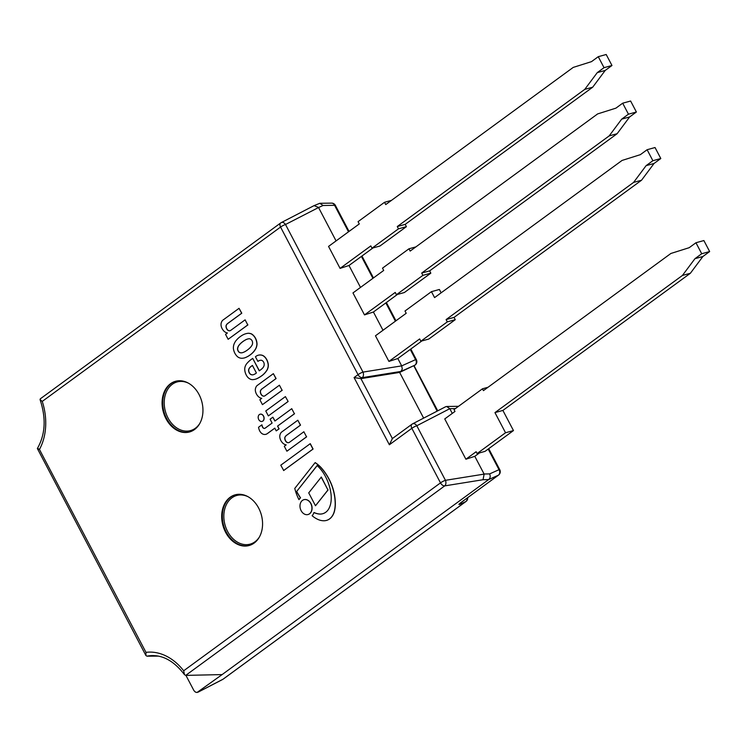 <?xml version="1.0" encoding="UTF-8"?>
<svg xmlns="http://www.w3.org/2000/svg" width="747" height="747" viewBox="0 0 747 747"><rect width="100%" height="100%" fill="white"/><g stroke="black" fill="none" stroke-linecap="round" stroke-linejoin="round"><path stroke-width="1.12" d="M227.424 332.975A7.946 6.023 74.6 0 1 222.97 329.969A8.012 6.069 74.6 0 1 221.215 326.234A5.472 4.146 74.6 0 1 221.56 322.06A5.584 4.23 74.6 0 1 223.232 319.884L239.059 308.315L241.655 313.254L227.76 323.414A6.723 5.098 -105.4 0 0 226.042 325.627A4.249 3.221 -105.4 0 0 227.732 330.165A3.623 2.745 -105.4 0 0 229.983 330.753A3.623 2.745 -105.4 0 0 230.73 330.37L245.109 319.847L247.78 324.936L228.143 339.297L225.547 334.357L227.424 332.975M226.042 325.627L226.173 325.589A6.723 5.098 74.6 0 1 227.9 323.386L241.785 313.217L239.059 308.315M227.732 330.165L227.872 330.127A4.249 3.221 74.6 0 1 226.173 325.589M230.048 330.725A3.623 2.745 74.6 0 1 227.872 330.127M245.109 319.847L247.78 324.936M228.143 339.297L247.911 324.898M286.185 444.885A7.946 6.023 74.6 0 1 281.722 441.879A8.012 6.069 74.6 0 1 279.966 438.144A5.472 4.146 74.6 0 1 280.312 433.97A5.584 4.23 74.6 0 1 281.993 431.794L297.81 420.225L300.406 425.164L286.521 435.324A6.723 5.098 -105.4 0 0 284.794 437.537A4.249 3.221 -105.4 0 0 286.493 442.075A3.623 2.745 -105.4 0 0 288.734 442.654A3.623 2.745 -105.4 0 0 289.481 442.28L303.87 431.757L306.531 436.836L286.895 451.207L284.299 446.267L286.185 444.885M284.794 437.537L284.924 437.499A6.723 5.098 74.6 0 1 286.652 435.286L300.537 425.127L297.81 420.225M286.493 442.075L286.624 442.037A4.249 3.221 74.6 0 1 284.924 437.499M288.8 442.635A3.623 2.745 74.6 0 1 286.624 442.037M303.87 431.757L306.531 436.836M286.895 451.207L306.662 436.808M262.132 421.401A3.735 2.829 -105.4 0 0 262.206 421.383A3.735 2.829 -105.4 0 0 262.916 421.037A3.735 2.829 -105.4 0 0 263.775 416.537A3.735 2.829 -105.4 0 0 260.227 414.183A3.735 2.829 -105.4 0 0 260.161 414.202M262.785 421.075A3.735 2.829 74.6 0 1 262.066 421.42A3.735 2.829 74.6 0 1 258.35 418.572A3.735 2.829 74.6 0 1 260.087 414.221A3.735 2.829 74.6 0 1 263.644 416.574A3.735 2.829 74.6 0 1 262.785 421.075M262.076 388.767A6.723 5.098 -105.4 0 0 260.348 390.98A4.249 3.221 -105.4 0 0 262.048 395.518A3.623 2.745 -105.4 0 0 264.298 396.097A3.623 2.745 -105.4 0 0 265.036 395.723L279.425 385.2L282.086 390.279L262.449 404.65L259.853 399.71L261.739 398.328A7.946 6.023 74.6 0 1 257.276 395.322A8.012 6.069 74.6 0 1 255.521 391.587A5.472 4.146 74.6 0 1 255.866 387.413A5.584 4.23 74.6 0 1 257.547 385.237L273.365 373.668L275.96 378.608L262.206 388.729L276.091 378.57L273.365 373.668M260.348 390.98L260.488 390.942A6.723 5.098 74.6 0 1 262.206 388.729M262.048 395.518L262.178 395.48A4.249 3.221 74.6 0 1 260.488 390.942M264.363 396.078A3.623 2.745 74.6 0 1 262.178 395.48M279.425 385.2L282.086 390.279M262.449 404.65L282.226 390.242M280.779 465.194L310.276 443.671L313.086 449.031L283.72 470.507L280.779 465.194M310.136 443.709L312.956 449.068L283.589 470.545M274.784 428.134L267.305 433.605A7.451 5.649 74.6 0 1 265.839 434.324A7.451 5.649 74.6 0 1 263.476 434.315A6.966 5.285 74.6 0 1 261.852 433.521A7.283 5.518 74.6 0 1 259.639 430.814A10.365 7.853 74.6 0 1 258.537 427.284L261.814 424.884A5.052 3.828 -105.4 0 0 262.533 427.125A2.418 1.83 -105.4 0 0 264.373 428.442A3.175 2.409 -105.4 0 0 264.606 428.395A3.175 2.409 -105.4 0 0 265.269 428.059L272.113 423.054L270.097 419.207L272.87 417.181L274.887 421.028L291.75 408.684L294.421 413.763L277.557 426.107L278.995 428.853L276.222 430.888L274.784 428.134M272.87 417.181L274.999 420.944M291.75 408.684L294.421 413.763M277.557 426.107L294.551 413.735M278.995 428.853L277.688 426.07M276.222 430.888L279.135 428.815M265.904 434.306A7.451 5.649 -105.4 0 0 265.969 434.287A7.451 5.649 -105.4 0 0 267.435 433.568L274.803 428.18M261.814 424.884L261.945 424.847A5.052 3.828 74.6 0 0 262.664 427.088L262.533 427.125M264.373 428.442L264.503 428.414A2.418 1.83 74.6 0 1 262.664 427.088M288.006 401.541L268.36 415.911L288.137 401.503L285.41 396.601L288.137 401.503M268.36 415.911L265.764 410.971L285.41 396.601M257.799 378.206A20.16 15.285 74.6 0 1 255.259 379.243A20.16 15.285 74.6 0 1 252.271 379.653A8.787 6.667 74.6 0 1 247.518 376.992A10.738 8.142 74.6 0 1 245.128 372.081A8.796 6.667 74.6 0 1 244.848 367.729A11.046 8.376 74.6 0 1 246.715 363.696A36.5 27.667 74.6 0 1 250.917 359.671L252.701 358.364L259.265 370.867A78.706 59.667 -105.4 0 0 262.272 368.476A10.355 7.843 -105.4 0 0 263.803 366.319A4.034 3.053 -105.4 0 0 264.139 363.686A3.67 2.783 -105.4 0 0 261.973 360.493A2.484 1.877 -105.4 0 0 261.217 360.241A8.861 6.714 -105.4 0 0 259.769 360.418A8.861 6.714 -105.4 0 0 257.883 361.38L255.427 356.758L256.296 356.114A11.532 8.74 74.6 0 1 258.238 355.227A11.532 8.74 74.6 0 1 261.908 355.245L262.636 355.497A9.132 6.928 74.6 0 1 264.251 356.571A9.935 7.526 74.6 0 1 267.202 360.876A10.944 8.301 74.6 0 1 268.145 364.387A8.59 6.518 74.6 0 1 267.968 367.477A24.081 18.255 74.6 0 1 267.249 369.588A28.825 21.85 74.6 0 1 260.992 376.255A41.038 31.113 74.6 0 1 257.799 378.206L257.93 378.169A41.038 31.113 -105.4 0 0 261.123 376.217A28.825 21.85 -105.4 0 0 267.379 369.55A24.081 18.255 -105.4 0 0 268.098 367.44A8.59 6.518 -105.4 0 0 268.276 364.349A10.944 8.301 -105.4 0 0 267.333 360.838A9.935 7.526 -105.4 0 0 264.382 356.534A9.132 6.928 -105.4 0 0 262.767 355.469L262.038 355.208A11.532 8.74 -105.4 0 0 258.369 355.189A11.532 8.74 -105.4 0 0 258.303 355.208M252.421 365.414L250.936 366.506A9.057 6.872 -105.4 0 0 248.966 368.775A3.371 2.549 -105.4 0 0 248.583 370.503A4.435 3.361 -105.4 0 0 249.367 373.052A3.352 2.54 -105.4 0 0 251.057 374.583A4.996 3.791 -105.4 0 0 253.158 374.77A4.996 3.791 -105.4 0 0 253.663 374.583A13.773 10.449 -105.4 0 0 256.389 372.968L252.421 365.414M249.367 373.052L249.498 373.014A4.435 3.361 74.6 0 1 248.714 370.465A3.371 2.549 74.6 0 1 249.096 368.738A9.057 6.872 74.6 0 1 251.067 366.469L252.449 365.46M251.057 374.583L251.188 374.546A3.352 2.54 74.6 0 1 249.498 373.014M253.224 374.751A4.996 3.791 74.6 0 1 251.188 374.546M257.883 361.38L258.014 361.352A8.861 6.714 74.6 0 1 259.835 360.399M255.334 379.224A20.16 15.285 -105.4 0 0 255.399 379.205A20.16 15.285 -105.4 0 0 257.93 378.169M252.701 358.364L259.377 370.783M244.661 357.85A19.17 14.529 -105.4 0 0 244.727 357.832A19.17 14.529 -105.4 0 0 244.885 357.785A41.636 31.57 -105.4 0 0 247.546 356.599A32.121 24.352 -105.4 0 0 250.329 354.806A30.141 22.849 -105.4 0 0 253.971 351.398A25.753 19.525 -105.4 0 0 255.978 348.354A11.821 8.955 -105.4 0 0 257.024 344.339L257.024 344.087A10.43 7.909 -105.4 0 0 255.521 338.251A10.43 7.909 -105.4 0 0 251.758 334.068L251.571 333.956A11.821 8.955 -105.4 0 0 248.06 333.274A25.753 19.525 -105.4 0 0 245.978 333.685A25.753 19.525 -105.4 0 0 245.912 333.704M242.373 352.696A8.497 6.443 74.6 0 1 240.646 352.761L240.067 352.64A2.932 2.222 74.6 0 1 238.695 351.66A2.783 2.11 74.6 0 1 238.228 350.903A2.783 2.11 74.6 0 1 237.863 350.072A2.932 2.222 74.6 0 1 237.733 348.186L237.891 347.523A8.497 6.443 74.6 0 1 238.741 345.674A25.874 19.618 74.6 0 1 240.646 343.471A35.996 27.294 74.6 0 1 244.045 340.8A32.849 24.903 74.6 0 1 246.37 339.474A17.358 13.166 74.6 0 1 247.677 339.007M237.723 350.11A2.783 2.11 -105.4 0 0 238.088 350.941A2.783 2.11 -105.4 0 0 238.564 351.697A2.932 2.222 -105.4 0 0 239.936 352.668L240.515 352.799A8.497 6.443 -105.4 0 0 242.289 352.724A25.874 19.618 -105.4 0 0 244.801 351.697A35.996 27.294 -105.4 0 0 248.349 349.288A32.849 24.903 -105.4 0 0 250.385 347.42A17.358 13.166 -105.4 0 0 252.271 344.703A5.677 4.305 -105.4 0 0 252.607 342.752A4.65 3.53 -105.4 0 0 252.084 340.707A4.65 3.53 -105.4 0 0 250.759 339.241A5.677 4.305 -105.4 0 0 249.134 338.727A17.358 13.166 -105.4 0 0 247.612 339.026A17.358 13.166 -105.4 0 0 246.239 339.512A32.849 24.903 -105.4 0 0 243.914 340.837A35.996 27.294 -105.4 0 0 240.506 343.508A25.874 19.618 -105.4 0 0 238.61 345.712A8.497 6.443 -105.4 0 0 237.761 347.56L237.602 348.223A2.932 2.222 -105.4 0 0 237.723 350.11L237.863 350.072M251.627 334.096A10.43 7.909 74.6 0 1 255.381 338.288A10.43 7.909 74.6 0 1 256.893 344.124L256.893 344.376A11.821 8.955 74.6 0 1 255.847 348.391A25.753 19.525 74.6 0 1 253.84 351.435A30.141 22.849 74.6 0 1 250.198 354.844A32.121 24.352 74.6 0 1 247.416 356.636A41.636 31.57 74.6 0 1 244.755 357.822A19.17 14.529 74.6 0 1 244.596 357.869A19.17 14.529 74.6 0 1 241.879 358.261A10.028 7.601 74.6 0 1 239.18 357.71A7.302 5.537 74.6 0 1 237.406 356.608A11.681 8.861 74.6 0 1 234.885 353.294A11.681 8.861 74.6 0 1 233.484 349.148A7.302 5.537 74.6 0 1 233.438 346.776A10.028 7.601 74.6 0 1 234.222 343.685A19.17 14.529 74.6 0 1 235.837 340.837A41.636 31.57 74.6 0 1 237.919 338.559A32.121 24.352 74.6 0 1 240.525 336.411A30.141 22.849 74.6 0 1 244.727 334.077A25.753 19.525 74.6 0 1 245.847 333.722A25.753 19.525 74.6 0 1 247.92 333.311A11.821 8.955 74.6 0 1 251.44 333.993L251.758 334.068M310.799 503.562A7.703 5.836 74.6 0 1 307.997 514.534A7.703 5.836 74.6 0 1 300.331 508.66A7.703 5.836 74.6 0 1 303.917 499.687A7.703 5.836 74.6 0 1 310.799 503.562M308.063 514.515A7.703 5.836 -105.4 0 0 308.128 514.496A7.703 5.836 -105.4 0 0 310.929 503.525A7.703 5.836 -105.4 0 0 304.048 499.65A7.703 5.836 -105.4 0 0 303.982 499.668M321.191 477.081L327.952 489.967L315.486 505.756L308.726 492.88L321.322 477.044L327.952 489.967M315.486 505.756L328.082 489.929M296.596 491.554A74.13 56.202 -105.4 0 0 300.406 497.866A11.065 8.385 -105.4 0 0 298.931 499.622A40.534 30.73 74.6 0 1 294.776 488.417L315.103 462.654A34.792 26.378 74.6 0 1 321.126 467.79A47.528 36.024 74.6 0 1 331.761 485.419A41.972 31.822 74.6 0 1 333.974 492.955A40.263 30.524 74.6 0 1 335.142 501.937A27.667 20.972 74.6 0 1 334.329 511.293A17.536 13.287 74.6 0 1 330.501 518.11A16.397 12.438 74.6 0 1 326.402 520.435A16.397 12.438 74.6 0 1 324.263 520.762A21.56 16.35 74.6 0 1 317.783 519.38A29.254 22.177 74.6 0 1 312.134 515.729A11.065 8.385 -105.4 0 0 313.945 512.554L314.076 512.517A24.24 18.376 74.6 0 0 319.455 514.02L319.324 514.057A16.257 12.325 -105.4 0 0 322.629 513.749A16.257 12.325 -105.4 0 0 325.188 512.629A15.276 11.579 -105.4 0 0 329.025 508.343A20.365 15.435 -105.4 0 0 331.108 500.817A26.276 19.917 -105.4 0 0 330.781 492.422A33.606 25.473 -105.4 0 0 328.839 484.42A41.711 31.617 -105.4 0 0 325.188 476.007A34.147 25.893 -105.4 0 0 319.399 467.809A27.387 20.767 -105.4 0 0 317.12 465.54L296.596 491.554L317.186 465.596M313.945 512.554A24.24 18.376 -105.4 0 0 319.324 514.057M322.695 513.731A16.257 12.325 74.6 0 1 319.455 514.02M298.931 499.622L299.061 499.584A11.065 8.385 74.6 0 1 300.537 497.829A74.13 56.202 74.6 0 1 296.727 491.517M326.467 520.416A16.397 12.438 -105.4 0 0 326.532 520.398A16.397 12.438 -105.4 0 0 330.632 518.073A17.536 13.287 -105.4 0 0 334.46 511.256A27.667 20.972 -105.4 0 0 335.272 501.9A40.263 30.524 -105.4 0 0 334.105 492.917A41.972 31.822 -105.4 0 0 331.892 485.382A47.528 36.024 -105.4 0 0 321.257 467.753A34.792 26.378 -105.4 0 0 315.234 462.617L315.103 462.654M488.006 387.273L482.459 388.804L454.017 409.608L454.979 411.438L444.745 418.927L465.895 459.218L474.803 456.324L479.481 452.906M709.65 251.552L701.713 253.737L695.952 242.747L703.879 240.562L709.65 251.552L702.89 256.501L690.377 273.262L502.89 410.43L513.469 430.571L485.027 451.375L477.09 453.56L476.128 451.73L465.895 459.218M690.377 273.262L682.441 275.438L694.953 258.686L701.713 253.737M502.89 410.43L494.953 412.615L682.441 275.438M513.469 430.571L505.532 432.756L494.953 412.615M477.09 453.56L505.532 432.756M695.952 242.747L689.182 247.696L670.899 253.466L483.421 390.634L482.459 388.804M702.89 256.501L694.953 258.686M441.132 292.805L439.385 289.472L431.449 291.657L404.995 311.004L406.2 313.292L375.461 335.786L388.926 361.417L397.834 358.523L421.859 340.949M660.806 158.523L652.878 160.708L647.107 149.717L655.035 147.532L660.806 158.523L654.045 163.472L641.533 180.232L454.045 317.4L455.25 319.688L428.797 339.045L420.86 341.22L419.655 338.933L388.926 361.417M647.107 149.717L640.347 154.666L622.064 160.437L434.577 297.605L431.449 291.657M654.045 163.472L646.108 165.647L652.878 160.708M641.533 180.232L633.596 182.408L646.108 165.647M454.045 317.4L446.108 319.576L633.596 182.408M455.25 319.688L447.313 321.873L446.108 319.576M420.86 341.22L447.313 321.873M415.892 246.893L408.954 248.798L382.501 268.154L383.697 270.442L352.967 292.927L364.499 314.907L373.416 312.013L397.432 294.439M636.388 112.003L628.451 114.188L622.681 103.198L630.617 101.022L636.388 112.003L629.628 116.952L617.115 133.713L429.628 270.881L430.823 273.169L404.37 292.525L396.442 294.71L395.238 292.422L364.499 314.907M622.681 103.198L615.92 108.147L597.637 113.917L410.159 251.085L408.954 248.798M629.628 116.952L621.691 119.137L628.451 114.188M617.115 133.713L609.178 135.898L621.691 119.137M429.628 270.881L421.691 273.066L609.178 135.898M430.823 273.169L422.895 275.354L421.691 273.066M396.442 294.71L422.895 275.354M391.465 200.373L384.528 202.288L358.074 221.644L359.279 223.932L328.549 246.417L340.081 268.388L348.989 265.493L373.014 247.92M611.97 65.493L604.034 67.669L598.263 56.688L606.2 54.503L611.97 65.493L605.201 70.442L592.688 87.203L405.201 224.371L406.405 226.658L379.952 246.015L372.015 248.191L370.82 245.903L340.081 268.388M598.263 56.688L591.503 61.637L573.22 67.407L385.732 204.575L384.528 202.288M605.201 70.442L597.273 72.618L604.034 67.669M592.688 87.203L584.761 89.379L597.273 72.618M405.201 224.371L397.273 226.546L584.761 89.379M406.405 226.658L398.468 228.843L397.273 226.546M372.015 248.191L398.468 228.843M410.252 349.437L415.593 359.615A4.202 3.548 65.7 0 1 414.874 365.171A4.202 2.633 53.8 0 0 415.127 365.022A4.202 4.202 0 0 0 416.368 359.671A4.202 0.756 152.3 0 0 415.593 359.615L401.69 365.881L402.278 369.018L400.971 371.436L414.874 365.171L399.636 372.417L400.971 371.436L362.276 377.655A4.202 2.633 -126.2 0 1 358.046 374.658L354.078 377.562L389.364 444.764L411.849 428.311L440.497 482.879L183.669 670.787L184.481 674.662L185.714 675.381L222.13 674.588L197.021 692.497L195.369 692.067L193.977 690.676L185.928 675.381M413.875 365.909L437.144 411.13M397.834 358.523L401.69 365.881L362.995 372.099A4.202 2.727 80.9 0 1 362.276 377.655L360.941 378.636L354.078 377.562M423.633 418.124L399.636 372.417L360.941 378.636L392.39 438.545M382.996 330.267L373.416 312.013M360.502 287.418L348.989 265.493M336.075 240.907L318.558 207.535L323.087 205.49L334.581 205.313L348.504 231.813M318.493 207.423L314.095 205.612L281.274 222.597A4.202 4.202 0 0 0 280.723 222.933A4.202 2.633 53.8 0 1 280.975 222.783A4.202 2.913 62.6 0 1 281.274 222.597A4.202 2.913 62.6 0 1 285.503 224.502L318.558 207.535M194.537 429.525A26.285 19.926 -105.4 0 0 200.57 397.862A26.285 19.926 -105.4 0 0 175.545 381.287A26.285 19.926 -105.4 0 0 163.304 411.914A26.285 19.926 -105.4 0 0 189.486 431.981A26.285 19.926 -105.4 0 0 194.537 429.525M254.148 543.069A26.285 19.926 -105.4 0 0 260.18 511.396A26.285 19.926 -105.4 0 0 235.156 494.831A26.285 19.926 -105.4 0 0 222.914 525.458A26.285 19.926 -105.4 0 0 249.096 545.525A26.285 19.926 -105.4 0 0 254.148 543.069M223.437 678.911A4.202 2.633 -126.2 0 1 223.213 679.107A4.202 2.633 -126.2 0 1 222.961 679.256A4.202 2.913 62.6 0 1 222.662 679.453A4.202 2.913 62.6 0 1 222.335 679.583M467.146 498.062A4.202 3.548 65.7 0 1 465.736 501.639A4.202 2.633 53.8 0 0 465.988 501.48A4.202 4.202 0 0 0 467.697 497.661M461.534 502.171A4.202 3.548 65.7 0 1 460.227 504.122L465.736 501.639L222.961 679.256L198.3 692.021M335.366 205.369A4.202 4.202 0 0 0 331.575 203.119A4.202 3.371 89.1 0 1 334.581 205.313A4.202 0.756 152.3 0 1 335.366 205.369L349.036 231.421M488.193 449.068L499.015 469.686A4.202 3.548 65.7 0 1 498.296 475.241L461.254 502.348C458.555 504.365 458.219 504.963 460.227 504.122M483.038 479.723L484.14 474.112L445.445 480.321A4.202 2.727 80.9 0 1 444.726 485.877L483.038 479.723L488.669 479.583C490.303 478.127 490.63 476.241 489.64 473.906L484.084 474L474.803 456.324M488.585 479.639L222.13 674.588M452.28 413.418L449.797 408.684L446.678 406.489L445.595 406.76M314.095 205.612L319.8 203.305L323.087 205.49M40.469 398.739L40.049 399.589L42.243 401.41L280.555 227.06L358.046 374.658A4.202 0.756 152.3 0 1 362.995 372.099L285.503 224.502A4.202 0.756 152.3 0 0 280.555 227.06A4.202 2.633 53.8 0 1 280.723 222.933L40.263 398.861M392.408 438.573L389.364 444.764M185.714 675.381L444.726 485.877A4.202 2.633 53.8 0 1 440.497 482.879A4.202 0.756 -27.7 0 1 445.445 480.321L416.798 425.753A4.202 2.913 -117.4 0 0 412.559 423.857A4.202 2.913 -117.4 0 0 412.26 424.044A4.202 2.633 53.8 0 0 412.008 424.193A4.202 2.633 53.8 0 0 411.849 428.311A4.202 0.756 -27.7 0 1 416.798 425.753L449.797 408.684L455.409 408.59M40.049 399.589C46.277 418.255 45.38 434.567 37.359 448.517L145.917 655.539L145.982 652.364L39.451 449.461A53.56 40.599 -105.4 0 0 42.243 401.41M37.565 448.34L39.451 449.461M158.289 656.118L146.963 656.174A49.386 37.443 74.6 0 1 150.549 655.661C162.874 654.83 174.182 661.17 184.481 674.662M146.963 656.174L145.917 655.539M361.408 256.408L372.921 278.332M385.835 302.927L395.415 321.182M183.669 670.787A53.56 40.599 -105.4 0 0 145.982 652.364M461.254 502.348A4.202 2.633 53.8 0 0 461.497 502.189A4.202 2.633 53.8 0 0 461.73 501.993M460.189 503.151L498.548 475.092A4.202 2.633 -126.2 0 1 498.296 475.241L488.669 479.583M489.64 473.906L499.015 469.686A4.202 0.756 -27.7 0 1 499.79 469.742L488.725 448.667M175.881 381.203A26.285 19.926 -105.4 0 0 166.646 418.544A26.285 19.926 -105.4 0 0 189.813 431.887M199.673 423.642A25.239 19.133 74.6 0 1 167.963 417.881A25.239 19.133 74.6 0 1 167.561 389.598A25.239 19.133 74.6 0 1 188.571 383.239M235.492 494.738A26.285 19.926 -105.4 0 0 223.568 525.272A26.285 19.926 -105.4 0 0 249.423 545.422M259.284 537.186A25.239 19.133 74.6 0 1 234.007 539.679A25.239 19.133 74.6 0 1 225.174 507.568A25.239 19.133 74.6 0 1 248.181 496.783M413.735 366.039L415.127 365.022M361.95 256.016L373.463 277.94M386.376 302.526L395.957 320.79M410.794 349.045L416.368 359.671M414.09 365.778L437.733 410.822M198.002 692.208L222.662 679.453A4.202 4.202 0 0 0 223.213 679.107L465.988 501.48M498.548 475.092A4.202 4.202 0 0 0 499.79 469.742M458.537 406.303L446.781 406.489M331.575 203.119L319.856 203.296M445.557 406.779L412.559 423.857A4.202 4.202 0 0 0 412.008 424.193L392.1 438.76"/></g></svg>
